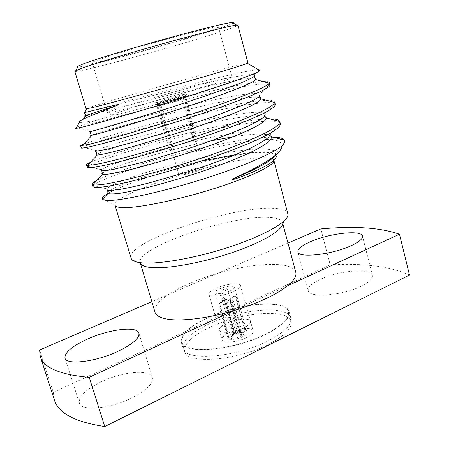 <?xml version="1.0" encoding="UTF-8"?>
<svg xmlns="http://www.w3.org/2000/svg" width="449" height="449" viewBox="0 0 449 449"><rect width="100%" height="100%" fill="white"/><g stroke="black" fill="none" stroke-linecap="round" stroke-linejoin="round"><path stroke-width="0.34" stroke-dasharray="2.25 1.68" d="M243.476 328.034C234.125 332.67 219.769 333.848 219.247 330.15C218.944 328.073 221.363 325.794 226.498 323.302C235.725 318.818 249.824 317.578 250.491 321.31C250.823 323.302 248.488 325.542 243.476 328.034C234.125 332.67 219.769 333.848 219.247 330.15C218.944 328.073 221.363 325.794 226.498 323.302C235.725 318.818 249.824 317.578 250.491 321.31C250.823 323.302 248.488 325.542 243.476 328.034M233.244 291.67C223.748 296.076 209.397 297.648 209.015 294.432C208.796 292.625 211.288 290.537 216.502 288.163C225.864 283.897 239.962 282.281 240.484 285.525C240.748 287.253 238.335 289.302 233.244 291.67M267.789 341.044C235.186 357.825 184.483 361.423 183.17 348.469C182.26 340.752 190.876 332.58 209.015 323.948C240.176 308.996 287.809 304.63 290.817 318.01C292.136 324.706 284.464 332.383 267.789 341.044M265.92 334.292C233.222 350.927 182.518 354.772 181.295 342.104C180.436 334.561 189.096 326.507 207.286 317.943C238.526 303.114 286.153 298.534 289.077 311.606C290.357 318.145 282.64 325.71 265.92 334.292M182.895 98.55L184.118 95.929L185.403 95.738L177.916 98.37L158.553 103.657L161.017 105.195L177.507 100.705L183.989 98.438L182.895 98.55L195.023 141.772L197.981 140.778L185.325 95.564L186.868 95.373L186.475 93.981C186.728 93.504 173.033 97.102 163.195 100.076L154.652 102.984C154.248 103.495 168.184 99.841 178.197 96.81L186.475 93.981M173.505 148.984L169.475 150.106L173.505 148.984L161.017 105.195M197.981 140.778L196.959 140.891L184.32 95.783L183.119 96.148L181.896 98.763L165.748 103.163L159.103 105.481L160.057 105.392L172.523 149.079M197.313 170.996C189.719 173.746 178.82 175.957 178.887 174.762C178.921 174.094 181.014 173.011 185.173 171.518C192.666 168.824 203.419 166.624 203.442 167.814C203.442 168.454 201.399 169.514 197.313 170.996M169.475 150.106L156.353 104.235L155.051 104.376L154.652 102.984M170.452 150.011L157.307 104.033L178.595 98.224L186.868 95.373M184.32 95.783L163.582 101.446L155.051 104.376M201.062 87.847C160.877 99.975 104.617 114.821 107.12 112.806L107.39 112.542C110.656 110.92 122.257 107.137 142.187 101.199C177.939 90.524 227.469 77.256 231.74 77.357L232.105 77.441C231.796 78.216 221.452 81.684 201.062 87.847M144.561 104.14C125.714 109.803 114.815 113.434 111.863 115.039C110.549 116.179 119.243 114.343 137.95 109.545C156.14 104.825 181.273 97.747 200.226 92.006C221.413 85.529 231.083 82.133 229.237 81.825C225.387 81.482 178.405 93.948 144.561 104.14M128.723 54.542C106.25 60.463 94.099 63.169 92.275 62.664C88.908 61.923 145.106 44.625 186.172 33.984C207 28.601 217.771 26.255 218.478 26.951C219.426 28.506 167.039 44.462 128.723 54.542M288.101 214.869L282.55 223.972L282.472 222.519C281.489 219.578 277.112 217.905 269.338 217.496C232.06 214.583 135.132 247.629 140.24 262.766L140.935 264.046L131.439 259.196M288.011 213.494C286.928 210.328 282 208.6 273.233 208.297C231.886 205.906 125.675 241.843 130.794 257.984M233.098 23.006C231.869 23.842 228.041 25.363 221.615 27.574C186.329 39.894 85.265 67.704 77.75 66.968M74.809 71.352C75.443 73.956 186.806 43.362 225.376 30.235C233.626 27.456 237.807 25.784 237.903 25.206M247.971 63.04L234.979 65.958C195.831 75.898 85.506 107.586 86.062 108.854M273.828 160.198L273.828 160.198C273.014 158.065 268.294 157.273 259.668 157.823C219.078 159.732 111.414 194.187 114.95 205.154L102.855 198.84M295.79 272.268C294.583 268.485 290.037 266.044 282.152 264.938C265.09 263.136 243.532 265.96 217.479 273.407L151.846 301.666M101.491 381.706C86 389.283 78.609 396.36 79.316 402.944C80.882 411.48 109.713 409.095 131.591 398.072C146.475 390.355 153.395 383.525 152.357 377.581C150.258 368.932 122.751 371.486 101.491 381.706M319.997 279.536C311.662 283.532 307.739 287.231 308.239 290.626C308.727 298.226 342.71 295.644 361.524 286.035C369.347 282.084 372.967 278.543 372.389 275.411C371.121 267.626 338.271 270.573 319.997 279.536M258.495 69.718C255.885 69.752 250.969 70.504 243.745 71.98C204.884 79.692 107.266 106.306 87.179 111.857L84.637 112.576M107.934 193.429C131.164 179.432 224.276 153.131 261.997 152.458C269.147 152.25 273.677 153.014 275.568 154.748L275.967 155.259M107.687 190.208L106.587 188.844L110.185 186.172C114.72 183.866 120.865 181.256 128.61 178.337C145.656 172.203 170.794 164.991 193.861 159.44C217.299 153.9 241.876 149.77 257.485 148.945C264.629 148.737 270.029 149.276 273.671 150.572L275.63 153.653L281.837 147.519L282.124 146.273C282.342 142.558 278.627 140.262 270.966 139.381C279.424 138.78 284.105 139.448 285.003 141.379L285.036 141.48M75.432 128.577L77.666 127.903C87.022 125.136 118.351 116.207 155.691 106.755C190.286 97.764 231.342 88.363 253.006 85.057C261.969 83.649 267.525 83.407 269.669 84.345L270.158 84.9M76.555 127.567C79.653 125.995 86.814 123.374 98.045 119.692C117.301 114.343 149.102 106.076 176.912 99.145C205.126 92.112 235.691 85.45 252.405 82.818C262.867 81.123 268.569 81.016 269.523 82.498M92.977 186.447L93.184 185.673C97.248 180.981 126.966 169.885 165.232 159.395C200.933 149.382 244.149 140.559 267.497 139.487L270.966 139.381M97.085 180.268C108.838 174.139 140.116 163.661 175.048 154.535C207.528 145.824 246.22 138.286 266.914 137.293L271.465 137.164M87.173 167.303L87.836 166.411C93.79 162.381 124.059 152.059 162.072 141.946C197.425 132.309 239.918 123.301 262.699 121.471C273.284 120.557 279.183 121.353 280.406 123.873M90.401 162.364C101.541 157.251 132.825 147.266 168.555 137.995C201.696 129.177 241.13 121.017 262.109 119.266L269.911 118.878M81.325 148.013L82.661 147.154C90.378 143.77 121.185 134.167 158.89 124.401C193.873 115.101 235.652 105.902 257.866 103.332C267.666 102.136 273.419 102.389 275.125 104.078L275.299 104.46M83.772 144.118C94.223 140.139 125.557 130.687 162.044 121.331C195.854 112.435 236.011 103.657 257.277 101.104C267.795 99.779 273.593 100.105 274.676 102.08M218.882 303.159L224.607 300.572L233.839 333.124L233.676 332.681L234.518 331.862L225.325 299.427L221.795 298.613L222.917 298.114L232.941 333.433C237.65 331.497 241.742 330.778 245.21 331.283L235.225 295.779L235.944 295.936L245.934 331.491L247.158 332.557C247.377 333.736 246.125 335.061 243.397 336.526L233.233 300.46L232.094 300.976L242.275 337.07C237.437 339.062 233.278 339.781 229.804 339.225L219.583 303.328L218.882 303.159L229.091 339.006L227.98 337.985C227.772 336.772 229.057 335.431 231.836 333.961L221.795 298.613M224.607 300.572L225.314 300.74L219.583 303.328M232.094 300.976L228.462 300.145L237.695 332.788L234.552 333.338L225.314 300.74M228.462 300.145L229.596 299.635L233.233 300.46M223.125 289.554L221.711 290.744C222.39 291.294 223.933 291.126 226.335 290.222L227.744 289.038C227.059 288.488 225.521 288.656 223.125 289.554M222.917 298.114L226.453 298.916L225.325 299.427M219.634 288.819C227.295 285.957 232.217 285.412 234.412 287.186C234.569 288.258 233.07 289.521 229.927 290.98C222.188 293.876 217.232 294.437 215.06 292.658C214.919 291.558 216.446 290.279 219.634 288.819M235.944 295.936L230.298 298.484L239.648 331.216L238.812 332.254L229.596 299.635M230.298 298.484L229.585 298.327L235.225 295.779M226.453 298.916L235.63 331.334L238.75 330.784L229.585 298.327M245.21 331.283L242.443 332.608C240.243 332.327 237.667 332.776 234.715 333.961L232.941 333.433M233.676 332.681L231.291 336.537L233.609 334.488L231.836 333.961M231.291 336.537L231.909 337.659L229.091 339.006M239.525 331.025L243.571 333.063C244.295 333.826 243.622 334.802 241.556 335.981L243.397 336.526M243.571 333.063L243.173 332.816L245.934 331.491M229.804 339.225L232.627 337.873C234.827 338.176 237.431 337.721 240.44 336.52L242.275 337.07M242.443 332.608L238.75 330.784M235.63 331.334L234.715 333.961M233.839 333.124L231.909 337.659M233.609 334.488L234.518 331.862M239.474 330.992L243.173 332.816M241.556 335.981L238.812 332.254M232.627 337.873L234.552 333.338M237.695 332.788L240.44 336.52M160.057 105.392L157.593 103.859L156.353 104.235M157.593 103.859L156.482 103.921C157.083 103.264 176.384 97.635 183.119 96.148M79.372 122.336C81.336 122.813 87.561 121.932 98.045 119.692M287.966 243.055L217.479 273.407C197.526 279.329 181.216 286.35 168.532 294.482C158.413 301.189 153.895 307.065 154.967 312.111M409.494 275.074C390.018 266.336 363.595 262.94 330.206 264.888L320.839 228.906M233.699 310.686L287.54 285.85M330.206 264.888L53.296 392.342L39.574 350.007M53.296 392.342L54.374 399.941M157.307 104.033L158.553 103.657M184.118 95.929L185.325 95.564M196.959 140.891L194.007 141.884L181.896 98.763M194.007 141.884L195.023 141.772M246.226 337.805C236.909 342.497 222.552 343.575 221.997 339.747C221.671 337.603 224.073 335.268 229.186 332.743C238.374 328.202 252.478 327.057 253.18 330.924C253.533 332.984 251.216 335.28 246.226 337.805M207.606 318.032C238.47 303.372 285.525 298.854 288.404 311.763C289.667 318.229 282.034 325.699 265.511 334.179C233.227 350.596 183.17 354.401 181.952 341.885C181.099 334.443 189.652 326.49 207.606 318.032M210.222 327.113C240.967 312.268 288.028 308.076 291.031 321.439C292.355 328.135 284.789 335.773 268.339 344.372C236.191 361.007 186.139 364.442 184.786 351.505C183.854 343.805 192.335 335.672 210.222 327.113M87.179 111.857L176.064 89.794C214.055 80.668 249.173 73.092 254.426 74.702L258.966 69.993M90.311 132.287L90.962 131.299C99.813 128.386 140.385 117.077 179.23 107.709C218.719 98.258 255.947 91.024 259.943 94.341L269.669 84.345M95.918 151.38L96.019 150.494C99.813 148.81 108.619 145.79 120.658 142.075C137.995 136.855 162.117 130.429 184.146 125.069C224.623 115.455 262.721 108.95 265.32 114.04L275.125 104.078M101.794 170.861L101.227 169.677C104.179 167.69 112.721 164.283 124.626 160.237C141.839 154.574 166.472 147.766 189.023 142.311C211.928 136.85 235.91 132.466 251.507 131.052C258.63 130.536 264.124 130.687 267.991 131.506L270.545 133.813L280.417 123.918M275.4 155.275C274.771 154.265 274.85 153.726 275.63 153.653L274.648 155.882M86.219 115.853C95.02 113.878 133.465 103.674 171.787 94.357C209.812 85.085 247.803 76.931 254.813 78.188M92.096 135.239C82.616 137.411 117.374 126.646 161.46 115.612L215.301 103.085L244.273 97.972C251.373 97.091 256.559 96.905 259.848 97.416M96.771 154.209C102.782 150.802 139.948 139.325 179.05 129.778C217.209 120.383 256.974 113.277 264.859 116.487M102.467 173.067C107.115 169.93 120.231 165.052 141.8 158.43C164.244 151.728 187.3 145.869 210.963 140.857M233.132 136.816C252.478 133.679 264.781 133.252 270.051 135.525M108.153 191.74C113.496 185.796 159.967 170.328 201.55 161.073M235.596 154.641C257.12 151.364 270.444 151.403 275.568 154.748M209.015 294.432L221.997 339.747M181.295 342.104L183.17 348.469M183.927 98.41L185.403 95.738M178.887 174.762L159.103 105.481M111.863 115.039L107.39 112.542M107.12 112.806L92.275 62.664M282.763 223.619L282.472 222.519M79.316 402.944L64.965 358.049M308.239 290.626L297.923 251.878M273.851 160.31L276.27 156.201M282.124 146.273L285.003 141.379M233.671 332.905L221.711 290.744M247.158 332.557L234.412 287.186M227.98 337.985L215.06 292.658M239.648 331.216L227.744 289.038M159.142 105.425L156.482 103.921M372.389 275.411L362.466 236.095M152.357 377.581L138.893 333.147M140.565 263.855L140.24 262.766M90.962 131.299L77.666 127.903M96.019 150.494L82.661 147.154M101.227 169.677L87.836 166.411M106.587 188.844L93.184 185.673M84.704 113.378L85.215 112.379M254.33 76.336L254.426 74.702M259.55 96.282L259.943 94.341M264.753 116.078L265.32 114.04M269.956 135.677L270.545 133.813M232.105 77.441L218.478 26.951M229.237 81.825L231.74 77.357M203.442 167.814L183.989 98.438M289.077 311.606L290.817 318.01M240.484 285.525L253.18 330.924M288.404 311.763L291.031 321.439M181.952 341.885L184.786 351.505"/><path stroke-width="0.67" d="M140.935 264.046C142.047 265.393 144.241 266.392 147.53 267.037C160.989 269.804 195.264 264.556 227.172 254.269C259.129 244.003 281.871 231.039 282.55 223.972M138.477 262.379C153.025 265.28 191.167 259.309 226.807 247.865C262.502 236.443 287.613 222.3 288.101 214.869L273.862 160.338C275.097 165.075 250.301 177.265 213.37 188.844C176.508 200.439 136.53 208.443 122.117 207.601C117.868 207.382 115.488 206.602 114.983 205.26L131.439 259.196C132.567 260.639 134.913 261.7 138.477 262.379M77.75 66.968C76.998 66.912 77.172 66.598 78.255 66.025L82.93 64.05C94.874 59.498 129.155 48.969 163.924 39.299C198.727 29.612 226.818 22.764 232.178 22.467C233.401 22.388 233.71 22.568 233.098 23.006M237.903 25.206L236.702 25.093C231.302 25.509 201.988 32.783 165.468 42.969C128.97 53.145 93.01 64.089 80.618 68.669L74.809 71.352L86.062 108.854L92.258 107.637C105.24 104.527 142.496 94.38 179.246 83.879C216.036 73.378 244.116 64.88 247.478 63.343L247.971 63.04L237.903 25.206M140.565 263.855L154.967 312.111C155.724 314.665 158.295 316.64 162.69 318.032C175.059 322.146 204.581 319.374 233.699 310.686C257.922 303.277 275.866 294.999 287.54 285.85C294.022 280.496 296.767 275.967 295.79 272.268L282.763 223.619M88.049 338.832C72.272 345.999 64.577 352.403 64.965 358.049C66.115 365.329 94.958 362.068 117.273 351.657C132.455 344.383 139.661 338.215 138.893 333.147C137.192 325.794 109.691 329.145 88.049 338.832M310.085 241.876C301.621 245.654 297.564 248.987 297.923 251.878C298.102 258.371 332.086 254.706 351.225 245.665C359.172 241.944 362.921 238.756 362.466 236.095C361.496 229.49 328.646 233.424 310.085 241.876M86.64 108.854L84.637 112.576L118.979 104.196L116.897 105.487L87.577 117.15L80.276 120.663C78.934 121.527 78.631 122.089 79.372 122.336M75.466 128.577L82.728 127.011C97.725 123.34 140.941 110.909 183.523 97.759C226.184 84.44 257.805 73.282 260.005 70.594L259.202 69.747L258.495 69.718M275.4 155.275L275.967 155.259L276.27 156.201C276.449 158.783 272.29 162.37 263.782 166.949L250.458 173.157L239.295 177.49L233.154 179.583L232.184 179.117C262.222 165.63 278.773 155.096 281.837 147.519M283.341 144.668L285.036 141.48L284.857 140.795L283.341 144.668C276.084 152.11 243.257 166.433 202.836 179.157C162.392 191.813 122.863 200.507 108.955 200.434C105.352 200.434 103.214 200.013 102.552 199.165L102.31 198.553C102.293 197.313 104.174 195.601 107.934 193.429M254.813 78.188L255.919 78.704L255.773 79.591L269.321 83.29L269.523 82.498L270.158 84.9C269.972 86.578 265.454 89.379 256.603 93.302C243.796 98.875 221.306 107.204 195.848 115.651C152.553 129.862 102.568 144.18 88.111 147.104C83.733 148.018 81.471 148.322 81.325 148.013L80.607 145.65L83.772 144.118M269.321 83.29C267.626 85.254 261.913 88.273 252.181 92.342C238.088 98.163 215.267 106.391 190.572 114.478C148.552 128.094 101.182 141.738 87.364 144.634L80.607 145.65M271.465 137.164C278.756 137.102 283.145 138.118 284.621 140.223L284.857 140.795M269.911 118.878C275.849 118.845 279.138 119.726 279.783 121.511L280.417 123.918C280.401 126.478 276.09 130.087 267.475 134.734C254.981 141.267 232.879 150.308 207.735 158.935C164.985 173.477 115.118 186.223 100.217 187.211C95.716 187.587 93.302 187.328 92.977 186.447L92.27 184.118C92.09 183.293 93.695 182.008 97.085 180.268M279.783 121.511L279.789 121.533C279.789 124.036 275.484 127.589 266.874 132.191C254.381 138.662 232.262 147.665 207.084 156.286C164.289 170.816 114.366 183.669 99.482 184.775C96.187 185.078 94.004 185.039 92.932 184.657L92.27 184.118M259.848 97.416L261.189 98.892L274.693 102.557L274.676 102.08L275.299 104.46C275.231 106.576 270.842 109.781 262.132 114.068C249.504 120.119 227.216 128.807 201.904 137.355C158.856 151.745 108.883 165.288 94.189 167.236C89.749 167.881 87.409 167.904 87.173 167.303L86.461 164.957C86.354 164.469 87.673 163.604 90.401 162.364M274.693 102.557C273.828 104.791 268.816 108.069 259.645 112.39C246.344 118.53 223.843 127.134 198.885 135.475C156.448 149.528 107.799 162.774 93.448 164.783L87.611 165.333L86.461 164.957M75.404 128.493L76.555 127.567M287.54 285.85L399.487 234.221C380.382 227.57 354.166 225.802 320.839 228.906L287.966 243.055M151.846 301.666L39.574 350.007L40.275 356.506L54.374 399.941C58.213 413.153 75.005 422.021 104.752 426.55L409.494 275.074L399.487 234.221M104.752 426.55L89.205 377.328L233.699 310.686M40.275 356.506C43.458 367.72 59.768 374.657 89.205 377.328M254.426 74.702L254.454 76.229C252.136 77.896 247.545 80.158 240.681 83.009L209.099 94.745L167.892 108.422L111.335 125.838L92.039 131.248C89.256 131.95 88.896 131.967 90.962 131.299M259.943 94.341L259.326 96.513C256.721 98.555 251.968 101.137 245.059 104.263L213.965 116.454L173.959 129.913L134.823 141.755L106.396 149.382L95.154 151.369L96.019 150.494M265.32 114.04L264.091 116.819C261.234 119.193 256.334 122.066 249.38 125.439C233.536 132.831 206.119 143.007 179.993 151.218L141.862 162.448L113.479 169.374C107.367 170.48 103.287 170.946 101.25 170.777L101.227 169.677M270.545 133.813L268.743 137.141C265.668 139.802 260.633 142.939 253.646 146.542C237.818 154.333 211.283 164.435 185.981 172.349L148.877 182.996C137.635 185.813 128.206 187.912 120.585 189.282C114.282 190.196 109.904 190.483 107.446 190.152L106.587 188.844M274.648 155.882C270.68 161.416 256.525 169.161 232.184 179.117M116.897 105.487L86.96 115.067C83.806 116.145 83.559 116.409 86.219 115.853M254.33 76.336L255.773 79.591C253.629 81.931 243.908 86.343 226.61 92.82C212.383 98.084 196.432 103.59 178.769 109.348L129.413 124.732C109.393 130.704 96.956 134.206 92.096 135.239L91.029 134.7L90.311 132.287M259.55 96.282L261.189 98.892C260.19 101.003 254.909 104.196 245.345 108.478C231.448 114.59 208.437 123.105 184.814 130.811L134.128 146.222C113.816 151.846 101.541 154.782 97.304 155.028C95.822 155.124 95.643 154.849 96.771 154.209M264.859 116.487L266.358 117.919C266.162 120.326 261.402 123.851 252.091 128.487C238.52 135.07 215.077 144.135 190.808 152.099C172.618 157.936 155.292 163.06 138.825 167.477C118.239 172.843 106.177 174.897 102.585 174.453C101.569 174.263 101.53 173.802 102.467 173.067M210.963 140.857L233.132 136.816M270.051 135.525L271.286 136.681C272.358 140.223 264.349 145.97 247.242 153.928C232.79 160.377 215.958 166.804 196.746 173.207C178.057 179.218 160.31 184.315 143.506 188.496C133.381 190.859 125.069 192.526 118.575 193.491C113.249 194.063 109.702 194.069 107.934 193.513L108.153 191.74M201.55 161.073L235.596 154.641M232.178 22.467L236.702 25.093M247.478 63.343L260.005 70.594M102.855 198.84L102.31 198.553M80.276 120.663L76.038 128.515M78.255 66.025L75.78 70.633M83.194 119.092L86.96 115.067L85.074 114.618L84.704 113.378M87.611 165.333L97.304 155.028L96.832 154.568C96.731 153.115 96.428 152.048 95.918 151.38M279.789 121.533L266.358 117.919L264.753 116.078M92.932 184.657L102.585 174.453L101.794 170.861M284.621 140.223L271.286 136.681L269.956 135.677M102.552 199.165L107.934 193.513L107.687 190.208M92.096 135.239L82.375 145.605"/></g></svg>
